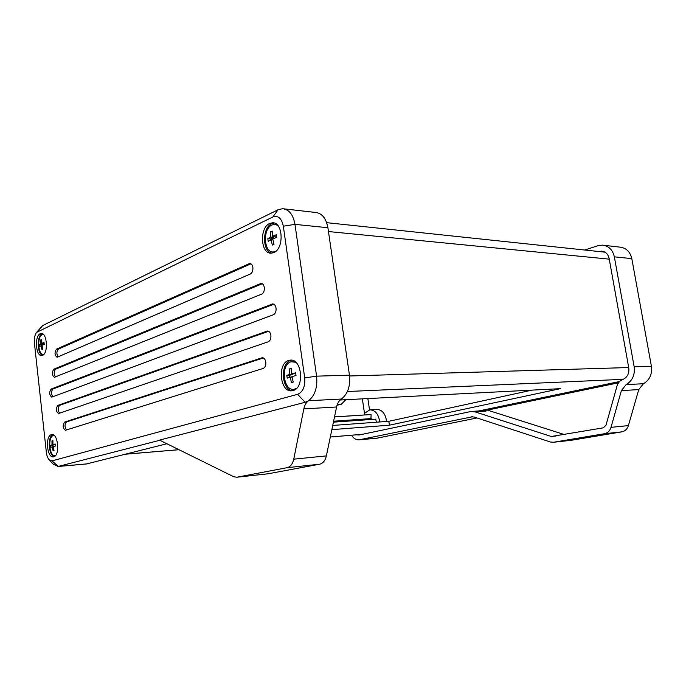 <?xml version="1.0" encoding="UTF-8"?>
<svg xmlns="http://www.w3.org/2000/svg" width="686" height="686" viewBox="0 0 686 686"><rect width="100%" height="100%" fill="white"/><g stroke="black" fill="none" stroke-linecap="round" stroke-linejoin="round"><path stroke-width="1.03" d="M265.791 362.071C265.259 359.25 264.076 357.809 262.249 357.732L64.638 422.07C62.477 425.337 62.726 428.073 65.376 430.285L263.192 368.433C265.165 367.482 266.022 365.364 265.791 362.071M252.868 267.403C252.422 264.907 251.393 263.587 249.781 263.45L56.484 349.148C54.4 352.433 54.588 355.142 57.058 357.269L250.347 274.006C252.259 272.848 253.1 270.644 252.868 267.403M270.884 335.291C270.361 332.538 269.204 331.115 267.403 331.021L57.804 405.417C55.703 408.667 55.926 411.377 58.499 413.547L268.252 341.791C270.241 340.77 271.116 338.601 270.884 335.291M264.307 287.511C263.836 284.922 262.755 283.558 261.066 283.429L53.774 369.222C51.707 372.481 51.913 375.173 54.391 377.309L261.718 294.123C263.681 292.999 264.547 290.795 264.307 287.511M276.046 308.134C275.54 305.442 274.4 304.044 272.634 303.932L51.098 389.082C49.049 392.306 49.263 394.99 51.75 397.134L273.38 314.763C275.395 313.674 276.286 311.461 276.046 308.134M277.024 224.665L275.558 224.468M277.676 225.334L274.623 224.373L271.99 224.982C262.498 228.824 263.673 252.714 273.32 251.985L275.549 251.505M273.148 244.688L272.316 245.074L271.081 239.731L268.209 241.326L267.84 238.685L270.713 237.082L270.473 231.834L272.171 231.036L272.411 236.293L276.321 234.758L276.69 237.416L272.779 238.951L274.014 244.302L273.148 244.688M43.475 334.536L42.163 334.751C36.812 336.792 38.099 355.399 43.535 354.525L43.707 354.508M42.378 349.431L41.94 349.637L41.074 345.718L39.711 346.55L39.496 344.595L40.86 343.755L40.86 339.844L41.769 339.416L41.769 343.343L44.015 342.494L44.23 344.466L41.983 345.298L42.849 349.225L42.378 349.431M294.911 361.573L293.154 361.505M295.752 362.242L291.07 361.771C280.368 364.403 283.112 391.123 293.925 389.305L296.498 388.43M292.322 382.325L291.464 382.574L290.204 377.111L287.194 378.123L286.817 375.396L289.818 374.376L289.552 368.897L291.318 368.365L291.584 373.853L295.623 372.79L296.009 375.542L291.962 376.597L293.231 382.068L292.322 382.325M269.675 223.447C259.248 227.709 260.551 254.009 271.159 253.194L273.74 252.62C284.236 248.821 283.207 222.067 272.591 222.779L269.675 223.447M274.16 223.01L271.802 223.662C262.198 227.555 262.155 251.41 271.733 253.168M273.482 251.994L274.803 252.045M40.2 333.756C34.326 336.02 35.749 356.506 41.717 355.545L42.575 355.331C48.492 353.316 47.145 332.547 41.169 333.499L40.2 333.756M42.249 333.688L42.052 333.773C36.761 335.763 37.138 353.83 42.498 355.357M288.755 360.442C276.998 363.366 280.025 392.786 291.919 390.78L292.956 390.583C304.824 388.165 302.037 358.255 290.152 360.159L288.755 360.442M291.67 360.21L290.881 360.407C279.957 363.057 281.432 390.034 292.545 390.686M294.2 389.296L295.7 389.142M53.928 435.473L53.285 435.576C47.488 436.871 49.366 456.945 55.189 455.693L55.412 455.65M53.534 450.719L53.088 450.848L52.205 446.869L50.79 447.375L50.567 445.377L51.99 444.862L51.982 440.824L52.908 440.541L52.916 444.588L55.223 443.996L55.446 446.011L53.139 446.595L54.014 450.582L53.534 450.719M51.313 434.701C44.95 436.142 47.017 458.231 53.405 456.859L53.748 456.79C60.171 455.615 58.156 433.218 51.767 434.598L51.313 434.701M52.839 434.71C47.351 436.673 48.509 455.461 54.203 456.619M364.472 413.221L362.354 398.858M478.871 410.931L619.621 381.51M340.179 399.998L560.359 388.662L389.408 425.183L331.853 429.642M332.727 425.44L388.833 421.298L532.019 390.12M333.413 422.164L375.765 419.155L376.357 422.224M334.519 416.882L371.1 414.541L370.955 418.597L372.361 419.403M370.955 418.597L333.61 421.213M371.1 414.541L334.502 416.968M379.71 421.976C378.638 414.147 375.328 410.091 369.788 409.825L364.283 413.487L364.489 414.893M388.833 421.298L389.408 425.183M369.522 409.859L367.85 398.575M386.578 421.47C385.515 413.684 382.205 409.662 376.657 409.405L370.243 409.799M555.994 436.004L551.33 436.493L474.986 411.849L486.057 411.068L482.369 410.691L471.985 411.42M486.057 411.068L483.802 410.348L619.038 382.136M474.986 411.849L470.476 411.591L359.01 435.018L356.729 434.804M351.506 435.241C353.624 438.517 356.197 440.035 359.215 439.795L472.671 416.736M477.036 417.963L376.691 438.243M603.8 245.296L619.801 247.114C626.147 247.826 630.142 251.659 631.806 258.613L651.417 366.273C652.36 374.17 649.693 379.993 643.425 383.731L626.121 384.606C632.432 380.79 635.116 374.848 634.164 366.778L614.356 256.838C612.684 249.738 608.654 245.837 602.274 245.116L597.772 245.742L584.721 250.021M598.827 251.522L601.536 251.145C605.549 251.582 608.088 254.026 609.134 258.476L628.779 367.953C629.362 373.553 627.347 377.403 622.759 379.53C619.912 380.636 618.009 382.788 617.031 385.961L605.978 425.269L603.337 427.824L551.33 436.493M626.121 384.606L621.396 390.6L611.012 427.344C609.863 430.911 607.65 433.038 604.375 433.732L553.473 442.264L550.335 441.99L474.129 417.011L471.316 416.839M604.375 433.732L621.799 431.863L571.275 440.292L553.585 442.247M621.396 390.6L638.735 389.605L628.393 425.603L611.012 427.344M570.649 440.369L571.275 440.292M638.735 389.605L643.425 383.731M621.799 431.863C625.057 431.185 627.253 429.093 628.393 425.603M564.389 434.555L487.36 410.099L618.532 382.797M487.36 410.099L483.802 410.348M86.41 463.968L166.895 443.748M159.486 440.352L58.259 466.42L53.328 464.25M283.335 226.191C281.637 218.32 278.147 215.241 272.848 216.973L36.521 332.418C34.737 334.982 34.043 338.558 34.42 343.163L46.339 452.177C46.777 455.736 47.788 458.334 49.375 459.989L52.033 460.881L297.63 394.313C302.963 391.998 305.321 386.535 304.704 377.917L283.335 226.191L294.98 224.373L316.58 376.151C317.652 387.358 314.985 395.539 308.571 400.71L341.371 399.046C347.828 394.013 350.529 386.064 349.457 375.182L327.899 227.718C326.107 218.259 321.957 213.166 315.457 212.446L284.158 208.878M36.581 332.333L42.695 325.55L278.096 209.745L282.615 208.707C289.063 209.419 293.188 214.641 294.98 224.373L327.899 227.718M341.371 399.046C338.987 400.693 337.392 403.342 336.586 406.995L326.365 455.898C325.241 460.623 323.012 463.384 319.685 464.199L268.32 473.752M319.685 464.199L287.134 467.68L236.781 477.233L233.72 476.736L160.858 440.764L158.234 440.446L305.15 402.288L308.571 400.71C306.213 402.399 304.627 405.126 303.829 408.882L293.754 459.166L326.365 455.898M53.174 446.8L52.205 446.869M54.717 444.451L52.882 445.205L53.054 446.8M52.882 445.205L50.567 445.377M54.743 444.657L51.99 444.862M52.899 440.755L51.982 440.824M55.257 444.417L52.916 444.588M292.047 377.06L290.204 377.111M292.896 373.819L292.965 374.29L289.458 375.328L289.724 377.257M289.458 375.328L286.817 375.396M292.965 374.29L289.818 374.376M291.31 368.854L289.552 368.897M295.709 373.476L291.584 373.853M42.043 345.718L41.074 345.718M43.561 343.334L41.803 344.586L41.923 345.718M41.803 344.586L39.496 344.595M43.604 343.755L40.86 343.755M41.735 339.844L40.86 339.844M44.093 343.334L41.769 343.343M272.951 239.894L271.081 239.731M273.723 236.413L273.86 237.356L270.481 238.917L270.627 239.954M270.481 238.917L267.84 238.685M273.86 237.356L270.713 237.082M272.162 231.988L270.473 231.834M276.492 236.138L272.411 236.293M287.134 467.68C290.427 466.866 292.639 464.028 293.754 459.166M273.843 304.224L52.968 389.022C51.107 391.217 51.056 393.798 52.805 396.774M262.275 283.755L55.652 369.188C53.8 371.375 53.722 373.956 55.42 376.94M268.595 331.278L59.673 405.332C57.761 407.578 57.727 410.202 59.579 413.204M250.982 263.801L58.361 349.14C56.509 351.326 56.415 353.916 58.07 356.892M263.407 357.955L66.516 421.959C64.535 424.265 64.527 426.932 66.491 429.95M337.341 404.414L341.405 404.183L345.761 399.706M341.405 404.183L337.04 405.263M263.047 357.818L261.752 357.835M250.93 263.767L248.932 263.638M268.329 331.166L266.794 331.149M262.172 283.704L260.277 283.61M273.688 304.147L271.905 304.087M623.248 379.332L347.408 391.517M362.414 434.298L330.318 436.991M178.935 449.69L125.624 454.158M609.254 259.145L328.457 231.542M628.702 367.542L349.568 375.979M377.592 438.131L359.696 439.709M631.806 258.613L614.356 256.838M651.417 366.273L634.164 366.778M52.033 460.881L58.259 466.42L87.208 463.856M304.704 377.917L316.58 376.151L349.457 375.182M297.63 394.313L305.15 402.288M272.848 216.973L278.096 209.745M42.695 325.55L37.807 331.321M236.893 477.216L268.929 473.683M336.586 406.995L303.829 408.882M52.968 389.022L51.098 389.082M55.652 369.188L53.774 369.222M59.673 405.332L57.804 405.417M58.361 349.14L56.484 349.148M66.516 421.959L64.638 422.07M604.992 252.174L326.673 222.667M362.199 434.341L330.309 437.016M178.995 449.716L125.435 454.209M377.111 438.208L359.215 439.795M602.48 251.248L601.536 251.145M571.164 440.309L553.473 442.264M57.847 466.506L86.788 463.942M49.375 459.989L53.988 464.962M291.07 360.15L290.152 360.159M273.62 222.881L272.591 222.779M294.989 389.262L293.925 389.305M274.383 252.062L273.32 251.985M236.781 477.233L268.818 473.7"/></g></svg>
